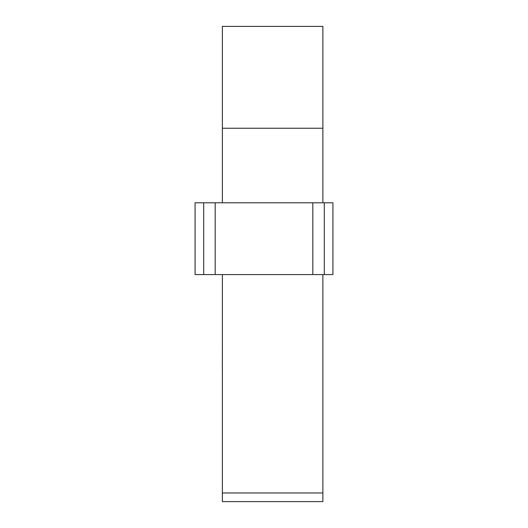<?xml version="1.0" encoding="UTF-8"?>
<svg xmlns="http://www.w3.org/2000/svg" width="528" height="528" viewBox="0 0 528 528"><rect width="100%" height="100%" fill="white"/><g stroke="black" fill="none" stroke-linecap="round" stroke-linejoin="round"><path stroke-width="0.79" d="M322.872 274.586L322.872 501.6L222.361 501.6L222.361 274.586M222.361 202.792L222.361 128.258L322.872 128.258L322.872 202.792M203.689 274.586L203.689 202.792L195.076 202.792L195.076 274.586L215.18 274.586L215.18 202.792L312.82 202.792L312.82 274.586L332.924 274.586L332.924 202.792L324.311 202.792L324.311 274.586M203.689 202.792L215.18 202.792M312.82 202.792L324.311 202.792M215.18 274.586L312.82 274.586M222.341 371.026L222.361 342.302M322.872 128.258L322.872 26.4L222.361 26.4L222.361 128.258M322.872 492.987L222.361 492.987"/></g></svg>
